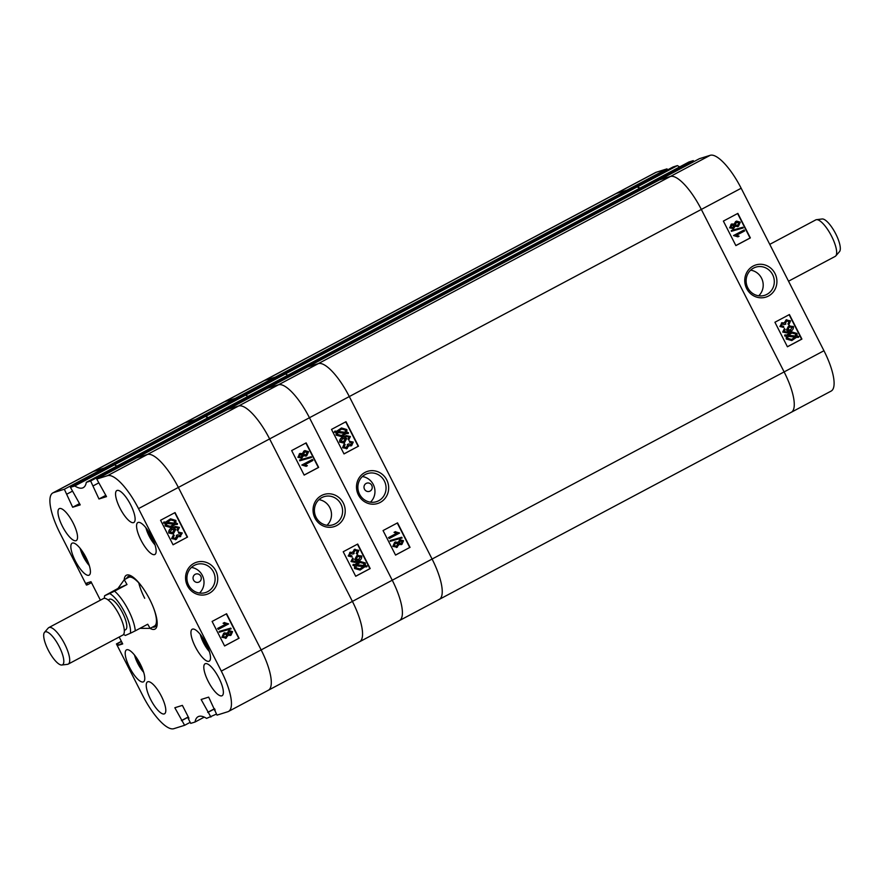 <?xml version="1.0" encoding="UTF-8"?>
<svg xmlns="http://www.w3.org/2000/svg" width="884" height="884" viewBox="0 0 884 884"><rect width="100%" height="100%" fill="white"/><g stroke="black" fill="none" stroke-linecap="round" stroke-linejoin="round"><path stroke-width="1.33" d="M753.19 266.051A16.851 16.011 72.6 0 0 746.671 288.571A16.851 16.011 72.6 0 0 768.472 296.029A16.851 16.011 72.6 0 0 774.992 273.51A16.851 16.011 72.6 0 0 753.19 266.051M753.522 268.106A14.763 14.033 72.6 0 0 747.267 286.659A14.763 14.033 72.6 0 0 764.638 295.322A14.763 14.033 72.6 0 0 766.903 294.372A14.763 14.033 72.6 0 0 773.157 275.819A14.763 14.033 72.6 0 0 755.787 267.156A14.763 14.033 72.6 0 0 753.522 268.106M732.748 228.823L733.621 228.481L729.598 227.818L731.919 223.928M733.311 228.569L729.598 227.818M733.775 224.282L736.692 221.066M737.433 226.68L738.438 226.271L735.123 226.227L733.621 228.481M738.129 226.37L734.825 226.315M743.245 227.95L731.377 231.31L731.322 230.503L742.88 227.232L743.245 227.95L731.687 231.221L731.322 230.503M737.897 236.835L733.532 235.542L744.118 229.984L744.615 230.956L736.582 235.232L739.079 236.205L737.897 236.835L733.842 235.442L744.118 229.984M735.842 245.553L750.052 238.006L737.587 213.53M788.882 324.748L788.252 323.842L789.511 321.378L786.616 320.991L785.39 323.489L785.865 324.052L784.594 324.55L782.185 323.887L781.224 325.82L783.445 326.229L783.81 327.268L780.185 326.406L781.743 322.881L784.351 322.826L786.108 320.03L790.572 320.837L788.882 324.748L787.953 323.942L789.202 321.478L786.307 321.091M784.594 324.55L781.876 323.986M783.5 327.367L779.876 326.494L782.174 322.682M784.042 322.925L786.815 319.71M786.782 332.008L788.616 331.191L786.384 330.075L788.528 326.108L789.721 325.621M786.948 332.925L782.705 332.053L784.451 328.528L785.08 329.434L784.13 331.511L786.937 331.964M791.755 340.539L786.263 339.014L786.219 336.108L784.683 335.931L784.848 334.948L786.948 335.058L791.589 331.964M786.638 335.158L789.744 332.727M790.042 332.627L791.744 331.909L796.992 333.445L797.103 336.229L798.849 336.428L798.484 337.379L796.583 337.301M787.39 346.727L801.6 339.169L789.136 314.704M673.1 166.954L677.409 165.606L637.563 186.778L633.264 188.137L673.1 166.954M679.741 166.877A46.52 14.199 62 0 1 677.409 165.606M693.277 160.623L653.442 181.795L649.132 183.154L688.967 161.971L693.277 160.623L693.807 161.662M699.388 158.7L710.195 155.308A41.349 12.619 62 0 1 741.168 188.248L823.954 350.738A41.349 12.619 62 0 1 831.137 391.082L791.302 412.264A41.349 12.619 -118 0 0 784.119 371.91L701.332 209.431A41.349 12.619 -118 0 0 670.359 176.48L659.552 179.872L699.388 158.7M666.989 168.877L627.143 190.06L616.347 193.452A41.349 12.619 -118 0 0 615.684 193.729L655.519 172.546A41.349 12.619 62 0 1 656.182 172.269L666.989 168.877L667.519 169.927M639.972 188.082A46.52 14.199 62 0 1 637.563 186.778M790.639 412.541A41.349 12.619 -118 0 0 791.302 412.264L439.271 599.396A41.349 12.619 -118 0 0 432.088 559.053L349.302 396.562L432.088 559.053A41.349 12.619 62 0 1 439.271 599.396L399.424 620.579A41.349 12.619 -118 0 0 392.253 580.224L309.455 417.745A41.349 12.619 -118 0 0 278.482 384.794A41.349 12.619 62 0 1 309.455 417.745L392.253 580.224A41.349 12.619 62 0 1 399.424 620.579L359.589 641.762A41.349 12.619 -118 0 0 352.407 601.407A41.349 12.619 62 0 1 359.589 641.762L268.316 690.271A41.349 12.619 -118 0 0 261.145 649.917A41.349 12.619 62 0 1 268.316 690.271L228.481 711.454A41.349 12.619 -118 0 0 221.298 671.1L138.512 508.62A41.349 12.619 -118 0 0 107.539 475.669L147.374 454.486L136.578 457.89L96.743 479.062L107.539 475.669M774.925 322.251L787.423 346.782L801.91 339.08L789.412 314.549L774.925 322.251M723.377 221.088L735.875 245.608L750.361 237.907L737.864 213.387L723.377 221.088M758.693 295.797A14.763 14.033 72.6 0 0 762.494 280.515A14.763 14.033 72.6 0 0 750.638 270.173M798.484 337.379L796.683 337.18L791.909 340.495L786.561 338.926L786.219 336.108M786.528 336.008L784.683 335.931M784.992 335.832L785.158 334.859M793.114 338.793L795.368 337.025L787.777 336.152L787.766 338.318L791.589 339.445L795.059 337.124L787.732 336.285M791.434 339.5L792.804 338.892M795.788 334.041L791.998 332.981L788.263 335.213L795.865 336.086L795.788 334.041L791.843 333.036M795.556 336.174L795.489 334.13M785.887 332.185L788.616 331.191M788.915 331.102L786.384 330.075M786.694 329.975L788.528 326.108M788.837 326.019L793.456 326.494C793.633 329.025 792.418 330.76 789.821 331.688L787.103 332.881L782.705 332.053M783.014 331.953L784.451 328.528M790.075 330.24L792.429 327.102L789.368 326.969L787.854 329.622L790.484 330.03L792.119 327.202L789.069 327.069M790.186 326.616L789.368 326.969M789.931 330.284L790.484 330.03M785.799 320.118L786.661 319.754M781.434 322.969L782.02 322.726M787.257 320.726L786.616 320.991M729.908 227.718L731.156 224.227M735.676 221.475L734.085 224.182L731.764 223.972M738.438 226.271L740.306 222.171L736.538 221.111M732.681 227.696L734.107 225.464L731.952 225.111L730.957 227.155L732.792 227.619L733.808 225.564L731.654 225.21M737.322 225.564L739.245 222.735L736.482 222.348L735.179 224.934L737.632 225.398L738.947 222.834L736.184 222.448M737.112 222.083L736.482 222.348M301.61 368.871L297.422 370.186L649.453 183.054L653.641 181.728L301.61 368.871L302.129 369.877M53.526 492.631L64.333 489.239L104.168 468.067L93.361 471.459L53.526 492.631A41.349 12.619 -118 0 0 52.863 492.918L92.698 471.736A41.349 12.619 62 0 1 93.361 471.459A41.349 12.619 -118 0 0 92.698 471.736L183.971 423.215A41.349 12.619 62 0 1 184.634 422.939A41.349 12.619 -118 0 0 183.971 423.215L223.807 402.043A41.349 12.619 62 0 1 224.47 401.767A41.349 12.619 -118 0 0 223.807 402.043L263.653 380.86A41.349 12.619 62 0 1 264.316 380.584A41.349 12.619 -118 0 0 263.653 380.86L615.684 193.729A41.349 12.619 62 0 1 616.347 193.452L627.353 189.994L627.85 190.966M637.242 186.878L285.212 374.02L281.024 375.335L633.054 188.204L637.242 186.878A46.52 14.199 -118 0 0 639.629 188.27M653.641 181.728L654.138 182.712M710.195 155.308L278.482 384.794L267.686 388.187L278.482 384.794L238.647 405.977A41.349 12.619 62 0 1 269.62 438.917A41.349 12.619 -118 0 0 238.647 405.977L147.374 454.486A41.349 12.619 62 0 1 178.358 487.438A41.349 12.619 -118 0 0 147.374 454.486L136.368 457.945L227.641 409.436L238.647 405.977L227.84 409.369L307.522 367.015L318.328 363.622A41.349 12.619 62 0 1 349.302 396.562A41.349 12.619 -118 0 0 318.328 363.622L307.323 367.081L659.354 179.938L670.359 176.48A41.349 12.619 62 0 1 701.332 209.431L784.119 371.91A41.349 12.619 62 0 1 791.302 412.264M438.608 599.684A41.349 12.619 -118 0 0 439.271 599.396M656.182 172.269L264.316 380.584L275.322 377.125L275.83 378.142M627.353 189.994L275.322 377.125M370.064 491.095A4.309 4.1 -107.4 0 1 364.33 488.852A4.309 4.1 -107.4 0 1 366.816 483.15A4.309 4.1 -107.4 0 1 370.064 491.095M364.948 472.443A16.851 16.011 72.6 0 0 358.418 494.963A16.851 16.011 72.6 0 0 380.219 502.421A16.851 16.011 72.6 0 0 386.75 479.901A16.851 16.011 72.6 0 0 364.948 472.443M365.28 474.498A14.763 14.033 72.6 0 0 359.014 493.051A14.763 14.033 72.6 0 0 376.385 501.703A14.763 14.033 72.6 0 0 378.661 500.753A14.763 14.033 72.6 0 0 384.916 482.211A14.763 14.033 72.6 0 0 367.545 473.548A14.763 14.033 72.6 0 0 365.28 474.498M397.988 542.345L400.364 539.748M401.192 544.643L399.336 544.301L396.419 547.505M401.645 544.433L399.027 544.389M397.126 547.196L392.805 546.4L394.673 542.301L395.678 541.892M402.098 537.98L390.231 541.339L390.175 540.522L401.734 537.262L402.098 537.98L390.54 541.24L390.175 540.522M389.303 538.489L388.496 537.616L396.529 533.339L394.032 532.367L395.214 531.737L399.579 533.03L389.303 538.489L388.805 537.516L396.839 533.251L394.33 532.279L395.524 531.649M395.524 555.042L409.734 547.483L397.259 523.019M346.02 447.79L347.71 445.083L347.246 444.519L348.815 443.923L351.235 444.597L352.186 442.663L349.976 442.254L349.799 441.138M350.617 444.829L351.887 442.751L349.666 442.343L349.644 441.193M350.937 445.89L349.069 445.647L346.296 448.862M351.368 445.691L348.76 445.746M347.003 448.542L342.539 447.735L344.23 443.823L345.158 444.63L343.909 447.094L346.793 447.481L348.02 444.995L347.556 444.42L348.815 443.923M348.97 439.956L348.34 439.05L349.291 436.961L347.534 436.287L344.495 437.381L346.727 438.497L344.583 442.464L339.964 441.978C339.788 439.447 340.992 437.724 343.589 436.784L346.329 435.591L350.407 436.53L348.661 440.044L348.031 439.138L348.981 437.061L346.329 436.563M343.39 442.95L339.655 442.077C339.478 439.547 340.683 437.812 343.29 436.884L346.174 435.646M348.263 433.624L346.473 433.414L341.677 436.563L336.417 435.038L336.318 432.254L334.561 432.055L334.937 431.094L336.727 431.304L341.5 427.978L346.848 429.558L346.893 432.464L348.418 432.641L348.263 433.624L346.362 433.536M341.522 436.608L336.119 435.127L336.008 432.342L334.262 432.143L334.937 431.094M336.428 431.392L341.357 428.033M343.975 453.868L358.186 446.321L345.71 421.845M297.101 370.286L301.411 368.937L261.565 390.109L262.106 391.159L261.565 390.109L257.266 391.468L261.565 390.109L221.729 411.292L217.42 412.64L297.101 370.286M398.761 620.855A41.349 12.619 -118 0 0 399.424 620.579M205.862 416.276L201.552 417.624L241.387 396.452L245.697 395.093A46.52 14.199 -118 0 0 248.028 396.375A46.52 14.199 62 0 1 245.697 395.093L285.532 373.921L281.234 375.269L241.387 396.452L245.697 395.093L205.862 416.276A46.52 14.199 -118 0 0 208.259 417.579M195.64 419.48L104.378 468.001L93.361 471.459L184.634 422.939L195.441 419.546L235.277 398.375L235.807 399.413L235.277 398.375L275.112 377.192L264.316 380.584L224.47 401.767L235.277 398.375L224.47 401.767L184.634 422.939L195.64 419.48L196.137 420.464M275.642 378.242L275.112 377.192M287.875 375.192A46.52 14.199 62 0 1 285.532 373.921M301.941 369.976L301.411 368.937M358.495 446.221L345.998 421.701L331.511 429.403L344.009 453.923L358.186 446.321M410.043 547.395L397.546 522.864L383.059 530.566L395.557 555.097L409.734 547.483M370.44 502.178A14.763 14.033 72.6 0 0 374.252 486.907A14.763 14.033 72.6 0 0 362.396 476.553M345.655 430.154L341.832 429.027L338.053 431.447L345.644 432.32L345.655 430.154L341.677 429.083M345.335 432.42L345.346 430.254M342.859 434.873L345.147 433.259L337.555 432.398L337.622 434.442L341.423 435.492L344.837 433.359L337.511 432.519M341.268 435.536L342.55 434.972M346.484 436.519L347.224 436.387M343.224 441.856L345.567 438.862L342.627 438.541L340.992 441.37L343.743 441.602L345.257 438.95L342.318 438.641M343.069 441.901L343.743 441.602M343.335 438.243L342.627 438.541M347.302 448.453L342.848 447.636L344.528 443.724M349.302 441.304L353.235 442.077L351.666 445.602M350.296 442.133L349.666 442.343M397.435 547.097L393.115 546.301L394.982 542.201L398.286 542.257L399.491 540.091M401.955 544.345L403.513 540.754L400.209 539.793M395.524 541.936L394.673 542.301M401.016 543.549L402.463 541.317L400.319 540.964L399.303 543.008L401.148 543.461L402.154 541.417L400.01 541.052M396.308 546.389L398.242 543.549L395.479 543.174L394.165 545.737L396.629 546.224L397.933 543.649L395.17 543.273M396.098 542.92L395.479 543.174M834.96 256.504A20.675 6.31 -118 0 0 835.181 256.404A20.675 6.31 -118 0 0 835.38 256.283A20.675 6.31 -118 0 0 835.756 255.94A20.675 6.31 -118 0 0 831.048 235.188A20.675 6.31 -118 0 0 816.484 219.674A20.675 6.31 -118 0 0 815.766 219.895L769.754 244.36M816.484 219.674L822.164 218.978A18.608 5.68 62 0 1 835.258 232.945A18.608 5.68 62 0 1 839.513 251.62L835.756 255.94M195.209 574.302A4.309 4.1 -107.4 0 1 200.944 576.556A4.309 4.1 -107.4 0 1 198.458 582.247A4.309 4.1 -107.4 0 1 195.209 574.302M209.276 593.297A16.851 16.011 72.6 0 0 215.806 570.777A16.851 16.011 72.6 0 0 194.005 563.318A16.851 16.011 72.6 0 0 187.474 585.838A16.851 16.011 72.6 0 0 209.276 593.297M207.707 591.628A14.763 14.033 72.6 0 0 213.972 573.075A14.763 14.033 72.6 0 0 196.602 564.423A14.763 14.033 72.6 0 0 194.325 565.373A14.763 14.033 72.6 0 0 188.071 583.926A14.763 14.033 72.6 0 0 205.442 592.578A14.763 14.033 72.6 0 0 207.707 591.628M199.497 593.053A14.763 14.033 72.6 0 0 203.309 577.782A14.763 14.033 72.6 0 0 191.441 567.429M117.13 490.432A18.089 5.525 -118 0 0 116.843 490.554A18.089 5.525 -118 0 0 120.224 508.665A18.089 5.525 -118 0 0 133.539 522.632A18.089 5.525 -118 0 0 133.827 522.51A18.089 5.525 -118 0 0 130.445 504.399A18.089 5.525 -118 0 0 117.13 490.432M205.386 663.652A18.089 5.525 -118 0 0 205.099 663.774A18.089 5.525 -118 0 0 208.48 681.884A18.089 5.525 -118 0 0 221.796 695.841A18.089 5.525 -118 0 0 222.083 695.719A18.089 5.525 -118 0 0 218.702 677.608A18.089 5.525 -118 0 0 205.386 663.652M147.816 681.741A18.089 5.525 -118 0 0 147.517 681.862A18.089 5.525 -118 0 0 150.899 699.973A18.089 5.525 -118 0 0 164.214 713.929A18.089 5.525 -118 0 0 164.501 713.808A18.089 5.525 -118 0 0 161.131 695.697A18.089 5.525 -118 0 0 147.816 681.741M59.559 508.521A18.089 5.525 -118 0 0 59.261 508.643A18.089 5.525 -118 0 0 62.642 526.754A18.089 5.525 -118 0 0 75.958 540.71A18.089 5.525 -118 0 0 76.245 540.588A18.089 5.525 -118 0 0 72.875 522.488A18.089 5.525 -118 0 0 59.559 508.521M138.158 522.422A18.089 5.525 -118 0 0 137.871 522.543A18.089 5.525 -118 0 0 141.241 540.654A18.089 5.525 -118 0 0 154.556 554.611A18.089 5.525 -118 0 0 154.855 554.489A18.089 5.525 -118 0 0 151.473 536.378A18.089 5.525 -118 0 0 138.158 522.422M192.513 629.11A18.089 5.525 -118 0 0 192.226 629.231A18.089 5.525 -118 0 0 195.607 647.342A18.089 5.525 -118 0 0 208.922 661.298A18.089 5.525 -118 0 0 209.21 661.177A18.089 5.525 -118 0 0 205.839 643.066A18.089 5.525 -118 0 0 192.513 629.11M72.422 543.063A18.089 5.525 -118 0 0 72.134 543.185A18.089 5.525 -118 0 0 75.516 561.296A18.089 5.525 -118 0 0 88.831 575.263A18.089 5.525 -118 0 0 89.118 575.141A18.089 5.525 -118 0 0 85.748 557.03A18.089 5.525 -118 0 0 72.422 543.063M126.788 649.751A18.089 5.525 -118 0 0 126.5 649.873A18.089 5.525 -118 0 0 129.871 667.984A18.089 5.525 -118 0 0 143.186 681.951A18.089 5.525 -118 0 0 143.473 681.829A18.089 5.525 -118 0 0 140.103 663.718A18.089 5.525 -118 0 0 126.788 649.751M150.092 628.391A30.498 9.304 -118 0 0 154.987 629.11A30.498 9.304 -118 0 0 149.694 599.352A30.498 9.304 -118 0 0 126.357 575.252A30.498 9.304 -118 0 0 124.224 579.716M227.044 633.22L229.409 630.624M230.249 635.519L228.381 635.165L225.475 638.381M230.702 635.309L228.083 635.264M226.182 638.071L221.862 637.276L223.729 633.176L224.735 632.767M231.155 628.856L219.287 632.215L219.221 631.397L230.779 628.137L231.155 628.856L219.597 632.115L219.221 631.397M218.359 629.364L217.552 628.491L225.586 624.214L223.088 623.242L224.271 622.612L228.625 623.905L218.359 629.364L217.862 628.391L225.895 624.115L223.387 623.143L224.58 622.513M224.58 645.917L238.79 638.359L226.315 613.883M175.065 538.665L176.767 535.958L176.303 535.395L177.872 534.798L180.292 535.461L181.242 533.527L179.032 533.129L178.844 532.013M179.673 535.704L180.933 533.627L178.723 533.218L178.358 532.179L182.281 532.953L179.993 536.765M180.424 536.566L177.817 536.621M175.352 539.737L176.358 539.328L171.894 538.511L173.584 534.599L174.214 535.505L172.966 537.969L175.85 538.356L177.076 535.859L176.612 535.295L177.872 534.798M176.06 539.417L171.595 538.61L173.584 534.599M178.027 530.82L177.397 529.914L178.336 527.836L176.59 527.162L173.551 528.256L175.772 529.372L173.629 533.339L169.01 532.853C168.833 530.323 170.048 528.588 172.645 527.66L175.375 526.466L179.452 527.394L177.717 530.919L177.087 530.013L178.038 527.936L175.386 527.439M172.446 533.814L168.711 532.953C168.535 530.422 169.739 528.687 172.347 527.759L175.22 526.521M177.319 524.499L175.529 524.289L170.734 527.439L165.474 525.914L165.374 523.129L163.617 522.919L163.993 521.969L165.783 522.168L170.568 518.853L175.905 520.433L175.949 523.339L177.474 523.516L177.319 524.499L175.419 524.411M170.579 527.483L165.175 526.002L165.065 523.217L163.319 523.019L163.993 521.969M165.474 522.267L170.413 518.897M173.032 544.743L187.242 537.196L174.767 512.72M188.878 718.128L188.226 718.482L190.723 723.377L195.032 722.029L204.259 717.123M216.481 714.073L206.591 718.394A46.52 14.199 -118 0 0 198.115 716.692A46.52 14.199 -118 0 0 195.032 722.029M210.9 717.046L201.132 699.487L208.668 697.122L217.011 715.123L227.818 711.731A41.349 12.619 -118 0 0 228.481 711.454M96.743 479.062L106.511 496.62L98.975 498.985L90.621 480.984L130.456 459.802L126.158 461.161L86.312 482.332L90.621 480.984M64.333 489.239L72.676 507.25L80.223 504.874L70.444 487.327L74.753 485.968A46.52 14.199 -118 0 0 83.229 487.67A46.52 14.199 -118 0 0 86.312 482.332M52.863 492.918A41.349 12.619 -118 0 0 60.046 533.262L86.444 585.075L87.66 584.689L86.809 583.009L90.986 581.694L100.4 600.181M119.174 637.021L122.699 643.928L118.511 645.243L117.66 643.552L116.434 643.939L121.362 641.32M190.193 722.339L184.612 725.3L173.805 728.692A41.349 12.619 -118 0 1 142.832 695.752L116.434 643.939M184.612 725.3L174.833 707.741L182.38 705.377L188.933 718.25L188.226 718.482M104.168 468.067L104.699 469.106M74.753 485.968L114.588 464.796L110.279 466.144L70.444 487.327M114.588 464.796A46.52 14.199 -118 0 0 116.92 466.067M130.456 459.802L130.998 460.851M741.168 188.248L178.358 487.438L261.145 649.917L823.954 350.738M187.541 537.096L175.054 512.576L160.568 520.267L173.054 544.798L187.242 537.196M239.089 638.27L226.602 613.739L212.105 621.441L224.602 645.972L238.79 638.359M105.848 495.327L98.975 498.985M98.699 482.918L93.118 485.891M79.56 503.593L72.676 507.25M72.411 491.184L66.83 494.145M91.483 582.666L87.66 584.689M122.335 643.209L118.511 645.243M121.473 641.53L117.66 643.552M188.281 716.957L181.397 720.626M188.347 717.09L182.104 720.394M214.569 708.703L207.685 712.36M214.635 708.824L208.403 712.139M215.166 709.874L214.514 710.217M174.7 521.03L170.888 519.903L167.109 522.322L174.7 523.195L174.7 521.03L170.722 519.947M174.391 523.295L174.402 521.129M171.916 525.748L174.203 524.135L166.612 523.262L166.678 525.317L170.468 526.367L173.894 524.234L166.568 523.394M170.314 526.411L171.607 525.847M175.54 527.383L176.281 527.262M172.281 532.732L174.623 529.726L171.684 529.417L170.048 532.245L172.789 532.477L174.314 529.825L171.374 529.505M172.126 532.776L172.789 532.477M172.391 529.107L171.684 529.417M180.723 536.477L178.126 536.522L176.358 539.328M179.353 533.008L178.723 533.218M226.481 637.972L222.171 637.176L224.039 633.077L227.343 633.132L228.547 630.966M231.011 635.209L232.569 631.629L229.265 630.668M224.58 632.811L223.729 633.176M230.061 634.436L231.509 632.193L229.376 631.828L228.359 633.883L230.205 634.336L231.21 632.292L229.067 631.927M225.365 637.265L227.298 634.425L224.536 634.049L223.221 636.613L225.685 637.099L226.989 634.513L224.227 634.148M225.144 633.795L224.536 634.049M138.788 582.91A27.57 8.409 -118 0 0 144.689 598.28M152.545 627.087A28.487 8.696 -118 0 0 154.457 627.065A28.487 8.696 -118 0 0 156.866 619.651M135.252 578.987A28.487 8.696 -118 0 0 128.633 576.379A28.487 8.696 -118 0 0 126.666 578.412M142.523 587.462A27.57 8.409 -118 0 0 129.042 577.197A27.57 8.409 -118 0 0 128.6 577.385L124.246 579.694L126.998 584.534L114.533 591.153A27.57 8.409 62 0 1 128.125 609.595A27.57 8.409 62 0 1 135.263 630.844L147.727 624.226L150.125 628.38L139.97 628.347M154.037 626.248A27.57 8.409 -118 0 0 154.479 626.06A27.57 8.409 -118 0 0 153.904 608.888M130.666 459.746L126.478 461.061L217.74 412.541L221.928 411.226L130.666 459.746L131.186 460.752M205.541 416.375L114.268 464.896L110.08 466.211L201.342 417.69L205.541 416.375A46.52 14.199 -118 0 0 207.917 417.767M221.928 411.226L222.425 412.198M269.62 438.917L352.407 601.407L269.62 438.917M267.653 690.548A41.349 12.619 -118 0 0 268.316 690.271M138.512 508.62L178.358 487.438L261.145 649.917L221.298 671.1M104.378 468.001L104.887 469.017M336.76 525.527A16.851 16.011 72.6 0 0 343.29 503.007A16.851 16.011 72.6 0 0 321.489 495.548A16.851 16.011 72.6 0 0 314.958 518.068A16.851 16.011 72.6 0 0 336.76 525.527M335.191 523.858A14.763 14.033 72.6 0 0 341.456 505.305A14.763 14.033 72.6 0 0 324.085 496.653A14.763 14.033 72.6 0 0 321.82 497.604A14.763 14.033 72.6 0 0 315.555 516.157A14.763 14.033 72.6 0 0 332.925 524.809A14.763 14.033 72.6 0 0 335.191 523.858M326.981 525.284A14.763 14.033 72.6 0 0 330.793 510.013A14.763 14.033 72.6 0 0 318.925 499.659M301.046 458.321L301.908 457.967L297.886 457.304L300.206 453.426M301.61 458.067L297.886 457.304M302.074 453.768L304.98 450.553M305.72 456.177L306.726 455.768L303.422 455.713L301.908 457.967M306.416 455.857L303.113 455.812M311.533 457.448L299.676 460.807L299.61 459.989L311.168 456.73L311.533 457.448L299.974 460.708L299.61 459.989M306.184 466.321L301.831 465.039L312.406 459.481L312.903 460.453L304.869 464.719L307.367 465.691L306.184 466.321L302.129 464.94L312.406 459.481M304.14 475.051L318.351 467.503L305.875 443.028M357.18 554.246L356.55 553.34L357.799 550.876L354.904 550.489L353.688 552.975L354.152 553.55L352.893 554.047L350.473 553.373L349.523 555.307L351.733 555.716L352.097 556.765L348.473 555.892L350.042 552.367L352.639 552.323L354.396 549.516L358.86 550.334L357.18 554.246L356.241 553.428L357.49 550.964L354.606 550.588M352.893 554.047L350.163 553.472M351.655 556.909L348.174 555.992L350.462 552.18M352.329 552.412L355.114 549.207M355.07 561.506L356.904 560.688L354.683 559.561L356.827 555.605L358.009 555.119M355.235 562.423L351.003 561.539L352.738 558.014L353.368 558.92L352.418 561.009L355.224 561.451M360.053 570.036L354.55 568.511L354.506 565.605L352.981 565.428L353.136 564.445L355.235 564.556L359.876 561.451M354.926 564.655L358.031 562.224M358.34 562.125L360.031 561.406L365.291 562.931L365.39 565.716L367.136 565.915L366.772 566.876L364.882 566.788M355.688 576.224L369.899 568.666L357.423 544.19M358.926 642.038A41.349 12.619 -118 0 0 359.589 641.762M343.213 551.749L355.711 576.269L370.197 568.567L357.7 544.047L343.213 551.749M291.665 450.575L304.162 475.106L318.649 467.404L306.151 442.873L291.665 450.575M366.772 566.876L364.981 566.666L360.208 569.992L354.86 568.412L354.506 565.605M354.816 565.506L352.981 565.428M353.28 565.329L353.445 564.346M361.401 568.29L363.656 566.522L356.064 565.649L356.053 567.815L359.876 568.942L363.346 566.611L356.02 565.771M359.733 568.987L361.092 568.379M364.086 563.528L360.285 562.478L356.561 564.71L364.153 565.572L364.086 563.528L360.131 562.522M363.843 565.672L363.777 563.627M354.175 561.683L356.904 560.688M357.213 560.589L354.683 559.561M354.981 559.473L356.827 555.605M357.125 555.506L361.744 555.992C361.921 558.522 360.716 560.246 358.108 561.185L355.379 562.379L351.003 561.539M351.302 561.439L352.738 558.014M358.374 559.727L360.716 556.6L357.666 556.467L356.142 559.108L358.771 559.528L360.418 556.699L357.357 556.555M358.484 556.113L357.666 556.467M358.219 559.771L358.771 559.528M354.097 549.616L354.959 549.251M349.733 552.467L350.307 552.224M355.545 550.224L354.904 550.489M298.195 457.216L299.444 453.724M303.974 450.962L302.372 453.669L300.052 453.459M306.726 455.768L308.593 451.669L304.836 450.597M300.969 457.183L302.405 454.962L300.251 454.608L299.245 456.652L301.079 457.105L302.096 455.05L299.941 454.696M305.61 455.05L307.544 452.232L304.781 451.846L303.466 454.42L305.919 454.884L307.234 452.321L304.472 451.945M305.4 451.58L304.781 451.846M62.366 664.879A18.608 5.68 -118 0 0 58.974 646.116A18.608 5.68 -118 0 0 45.139 631.905A18.608 5.68 -118 0 0 44.487 632.38A18.608 5.68 -118 0 0 48.742 651.055A18.608 5.68 -118 0 0 61.836 665.022A18.608 5.68 -118 0 0 62.366 664.879M44.487 632.38L48.244 628.06A20.675 6.31 62 0 1 48.819 627.596A20.675 6.31 62 0 1 48.963 627.529A20.675 6.31 62 0 1 64.212 643.11A20.675 6.31 62 0 1 68.234 664.105A20.675 6.31 62 0 1 68.101 664.171A20.675 6.31 62 0 1 67.516 664.326L61.836 665.022M109.296 599.352A17.227 5.26 62 0 1 109.406 599.297A17.227 5.26 62 0 1 109.517 599.241A17.227 5.26 62 0 1 122.235 612.214A17.227 5.26 62 0 1 125.583 629.717A17.227 5.26 62 0 1 125.473 629.773M103.317 598.634A20.675 6.31 62 0 1 103.439 598.556A20.675 6.31 62 0 1 103.583 598.49A20.675 6.31 62 0 1 118.832 614.071A20.675 6.31 62 0 1 122.854 635.066A20.675 6.31 62 0 1 122.721 635.132M123.616 634.369A24.122 7.359 -118 0 0 125.351 635.441L130.368 633.253A24.122 7.359 -118 0 0 124.257 611.551A24.122 7.359 -118 0 0 109.638 593.562L104.61 595.75A24.122 7.359 -118 0 0 104.445 598.324M104.61 595.75L117.97 588.457L124.246 579.694M114.533 591.153L109.638 593.562M130.368 633.253L135.263 630.844M126.998 584.534L117.97 588.457M145.904 527.737A15.161 4.63 -118 0 0 155.043 544.92M80.168 548.389A15.161 4.63 -118 0 0 89.306 565.572M200.259 634.425A15.161 4.63 -118 0 0 209.398 651.607M134.534 655.066A15.161 4.63 -118 0 0 143.661 672.26M835.181 256.404L788.528 281.2M124.312 630.391L125.583 629.717M68.234 664.105L122.854 635.066M154.479 626.06L150.125 628.38M48.819 627.596L103.439 598.556M108.146 599.96L109.406 599.297M145.672 527.45L155.142 545.273M79.936 548.102L89.417 565.926M200.027 634.137L209.508 651.961M134.291 654.79L143.772 672.614"/></g></svg>

